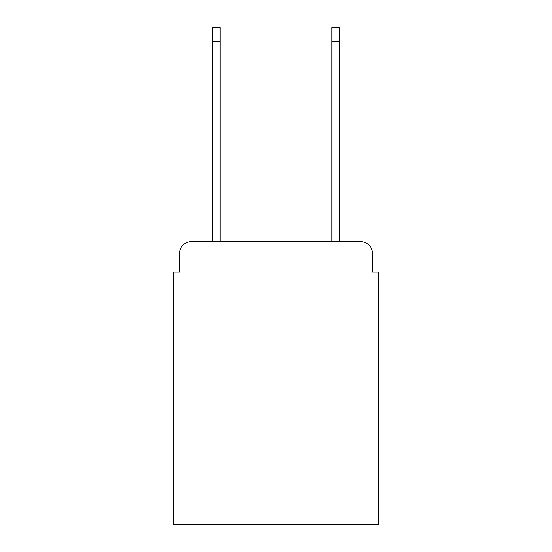 <?xml version="1.0" encoding="UTF-8"?>
<svg xmlns="http://www.w3.org/2000/svg" width="552" height="552" viewBox="0 0 552 552"><rect width="100%" height="100%" fill="white"/><g stroke="black" fill="none" stroke-linecap="round" stroke-linejoin="round"><path stroke-width="0.83" d="M179.448 253.582L179.448 272.115L179.448 253.582A11.958 11.958 0 0 1 191.406 241.624L212.334 241.624L212.334 27.6L220.103 27.6L220.103 241.624L331.897 241.624L331.897 27.6L339.666 27.6L339.666 241.624L360.594 241.624L191.406 241.624M372.552 272.115L372.552 253.582L372.552 272.115L378.527 272.115L378.527 524.4L173.473 524.4L173.473 272.115L179.448 272.115M372.552 253.582A11.958 11.958 0 0 0 360.594 241.624M212.334 41.352L220.103 41.352M339.666 41.352L331.897 41.352"/></g></svg>

